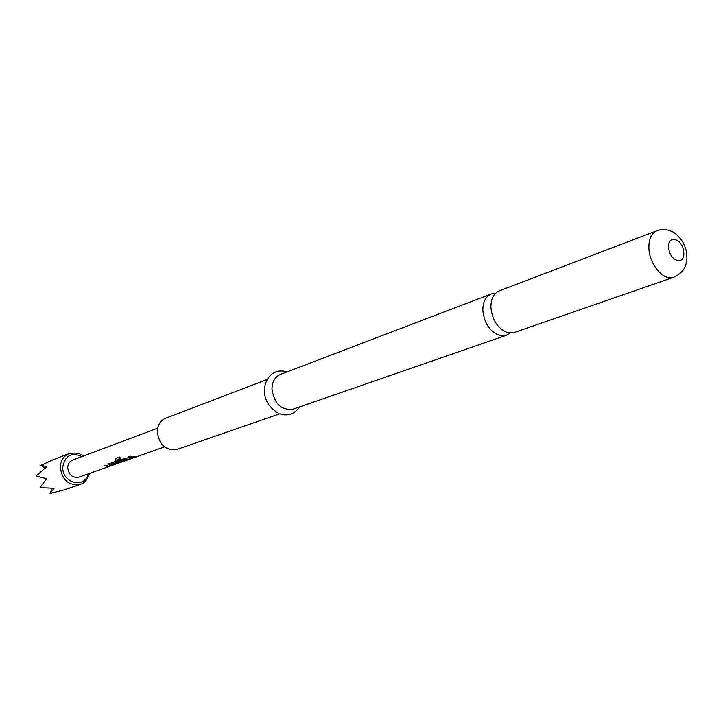 <?xml version="1.0" encoding="UTF-8"?>
<svg xmlns="http://www.w3.org/2000/svg" width="723" height="723" viewBox="0 0 723 723"><rect width="100%" height="100%" fill="white"/><g stroke="black" fill="none" stroke-linecap="round" stroke-linejoin="round"><path stroke-width="1.08" d="M673.791 277.225L514.424 332.463L508.179 332.734C498.274 329.2 492.517 320.858 490.908 307.709C490.8 299.06 493.592 293.457 499.286 290.881L656.873 230.736C651.161 233.366 648.513 239.458 648.938 249.019C649.751 265.187 664.076 281.301 673.791 277.225C683.596 272.887 687.898 265.124 686.696 253.936C686.57 250.89 685.187 246.778 682.575 241.627C678.066 235.553 674.505 232.191 671.911 231.541C666.94 229.227 661.925 228.956 656.873 230.736M495.589 293.267L491.251 293.954C485.558 296.52 482.756 302.106 482.847 310.7C484.437 323.777 490.176 332.065 500.054 335.562L506.299 335.282L510.058 333.014M267.221 379.458L165.612 418.237C160.398 420.524 157.623 424.988 157.28 431.613C159.159 444.916 165.721 450.854 176.963 449.435L279.729 413.809M491.251 293.954L280.461 374.406C275.02 376.819 272.182 381.69 271.965 389.019C274.234 403.796 281.283 410.51 293.122 409.173L506.299 335.282M112.074 464.997L108.775 466.163L105.016 465.187L104.04 465.54L108.034 466.507L113.954 464.735L109.29 463.669L108.305 464.012L112.074 464.997L108.531 463.94M111.324 462.937L111.975 463.922L115.996 464.021L116.99 463.669L113.14 463.579L116.349 462.44L121.337 462.133L114.794 461.708L111.324 462.937M115.156 458.536L115.535 460.108L120.877 461.961L127.194 460.027L121.301 459.385L118.418 460.415L120.117 461.102L122.982 460.09L125.196 460.397L121.762 461.572L116.855 459.864L120.795 458.346L119.367 457.017L115.156 458.536M131.649 458.066L128.215 459.286L124.41 458.283L123.389 458.644L127.429 459.638L133.556 457.813L128.857 456.692L127.835 457.053L131.649 458.066L128.061 456.972M135.68 457.063L136.71 456.692L130.023 456.276L135.635 456.891M164.464 446.913L78.861 477.171C72.39 478.084 68.667 474.875 67.7 467.537C67.953 463.859 69.598 461.364 72.625 460.063L157.659 428.197M64.88 489.697L50.077 493.457L54.135 488.269L40.018 487.645L46.525 478.707L36.15 476.005L46.914 466.561L40.759 465.449L53.014 459.774L69.074 453.619C63.687 455.978 60.759 460.452 60.307 467.022C62.015 480.171 68.676 485.955 80.28 484.383C84.501 483.253 87.528 479.611 89.354 473.457M40.759 465.449L45.169 467.908M50.077 493.457L52.3 488.305M135.526 456.9L130.248 456.195M123.624 458.563L127.429 459.638M127.411 459.448L129.977 459.078M129.923 458.888L133.33 457.686M115.029 458.599L115.535 460.108M115.626 459.955L120.877 461.961M120.858 461.771L123.407 461.401M123.353 461.22L126.697 460.036M118.653 460.334L120.117 461.102M120.145 460.922L122.982 460.09M123.19 459.918L125.151 460.37M120.687 458.255L116.819 459.765M111.134 463.063L111.975 463.922M115.788 463.877L112.002 463.741M116.349 462.44L113.14 463.579M120.135 462.34L116.557 462.268M104.266 465.458L108.034 466.507M108.016 466.317L110.52 465.955M110.474 465.775L113.71 464.627M668.703 247.772C669.462 261.473 685.259 266.001 683.741 252.219C683.027 238.726 667.302 233.927 668.703 247.772M81.898 456.584C71.559 451.938 65.187 455.382 62.802 466.913C61.681 483.036 84.763 489.164 88.188 473.872M299.855 406.841C294.071 414.586 286.95 416.746 278.491 413.312C269.028 407.492 264.338 399.955 264.428 390.709M80.28 484.383L65.097 489.625M83.055 456.15C80.425 453.276 75.77 452.435 69.074 453.619M287.121 371.857C281.952 370.411 277.551 370.745 273.9 372.86C271.324 373.646 264.582 380 264.419 390.411"/></g></svg>
